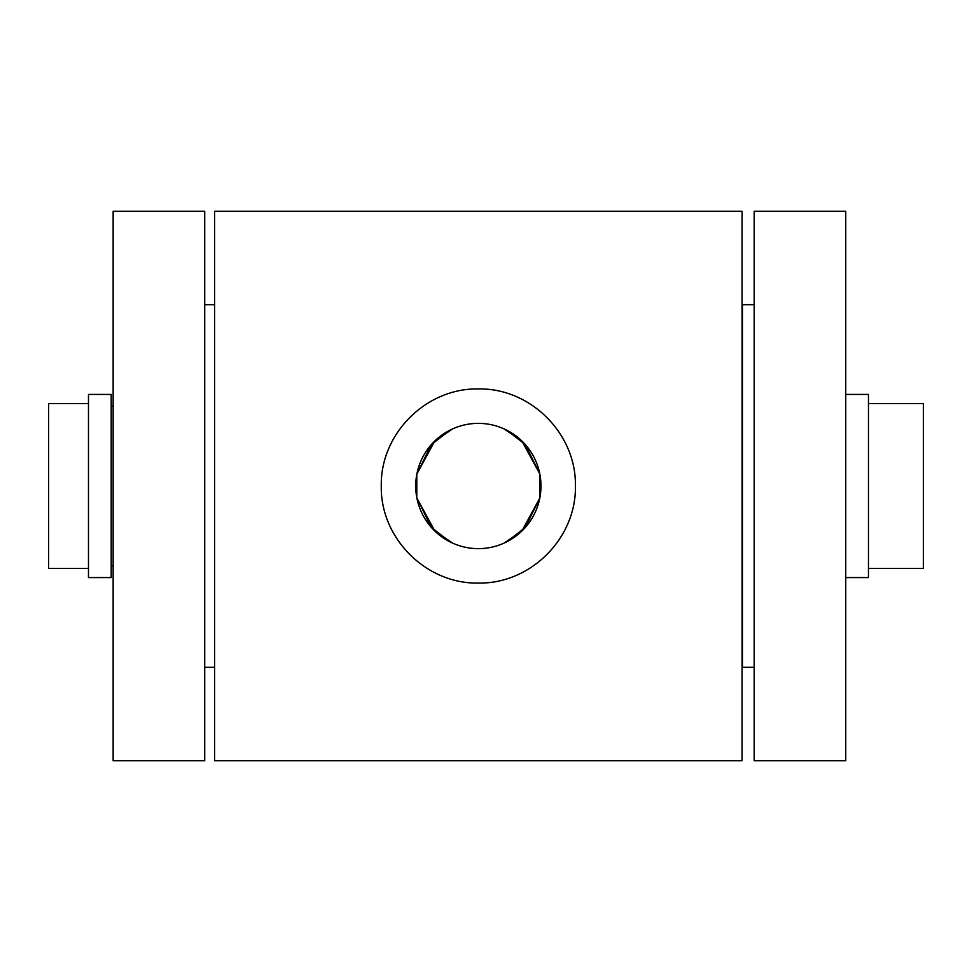 <?xml version="1.0" encoding="UTF-8"?>
<svg xmlns="http://www.w3.org/2000/svg" width="972" height="972" viewBox="0 0 972 972"><rect width="100%" height="100%" fill="white"/><g stroke="black" fill="none" stroke-linecap="round" stroke-linejoin="round"><path stroke-width="1.46" d="M868.458 403.587L923.4 403.587L923.4 568.413L868.458 568.413M845.749 577.575L868.458 577.575L868.458 394.425L845.749 394.425M88.476 568.413L48.6 568.413L48.6 403.587L88.476 403.587M111.197 565.85L113.141 565.85M113.141 406.15L111.197 406.15M88.476 577.575L111.197 577.575L111.197 394.425L88.476 394.425L88.476 577.575M450.121 430.086L431.386 444.544L416.879 473.984L434.8 440.996L452.697 428.859M416.794 474.409L416.794 497.591L416.794 474.409M450.121 541.914L431.386 527.456L416.879 498.016L434.8 531.004L452.697 543.141M506.57 541.914L525.305 527.456L539.825 498.016L521.891 531.004L504.006 543.141M539.897 497.591L539.897 474.409L539.897 497.591M506.57 430.086L525.305 444.544L539.825 473.984L521.891 440.996L504.006 428.859M478.346 388.934C530.542 387.901 576.432 433.755 575.412 486C576.432 538.245 530.542 584.099 478.346 583.066C426.149 584.099 380.259 538.245 381.279 486C380.259 433.755 426.149 387.901 478.346 388.934M478.346 548.633A62.633 62.633 0 0 0 540.979 486A62.633 62.633 0 0 0 478.346 423.367A62.633 62.633 0 0 0 415.712 486A62.633 62.633 0 0 0 478.346 548.633M742.086 680.254L742.086 211.276L214.605 211.276L214.605 760.724L742.086 760.724L742.086 680.254M204.715 667.314L214.605 667.314M214.605 304.686L204.715 304.686M754.175 304.686L742.45 304.686L742.45 667.314L754.175 667.314M204.715 760.724L113.141 760.724L113.141 211.276L204.715 211.276L204.715 760.724M845.749 760.724L754.175 760.724L754.175 211.276L845.749 211.276L845.749 760.724"/></g></svg>
